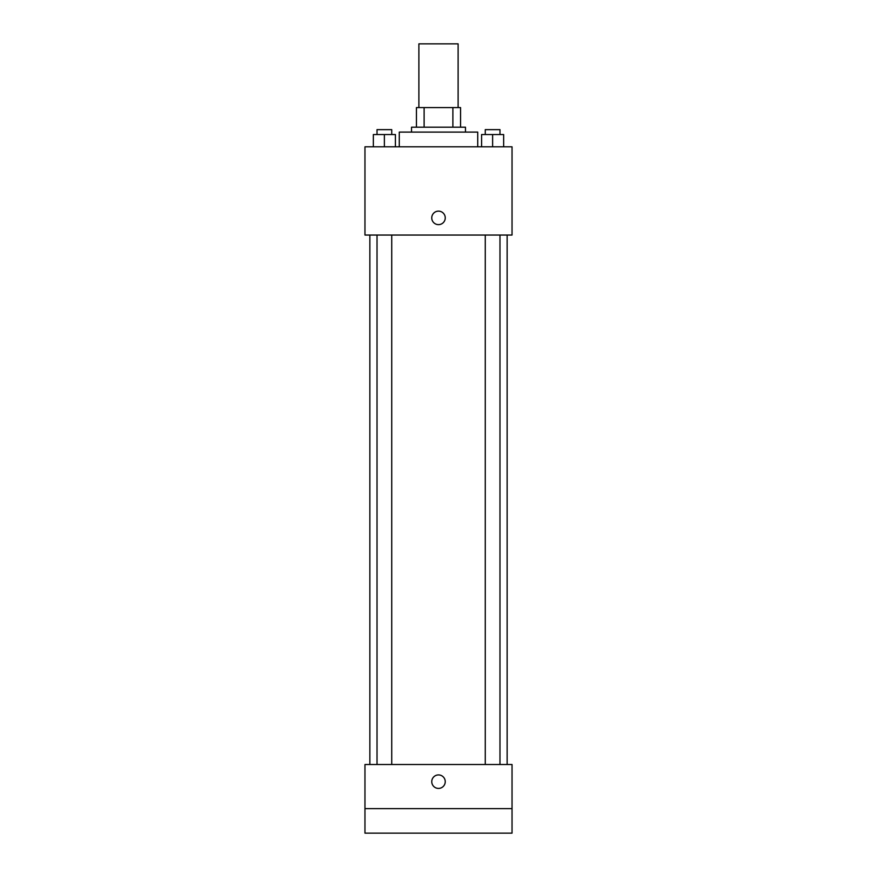 <?xml version="1.0" encoding="UTF-8"?>
<svg xmlns="http://www.w3.org/2000/svg" width="877" height="877" viewBox="0 0 877 877"><rect width="100%" height="100%" fill="white"/><g stroke="black" fill="none" stroke-linecap="round" stroke-linejoin="round"><path stroke-width="1.32" d="M458.112 107.586L458.112 43.85L418.888 43.85L418.888 107.586M424.117 127.187L424.117 107.586L416.443 107.586L416.443 127.187L416.443 107.586M424.117 107.586L460.557 107.586L460.557 127.187M452.883 127.187L452.883 107.586M411.532 132.098L411.532 127.187L465.468 127.187L465.468 132.098M477.724 146.799L477.724 132.098L399.276 132.098L399.276 146.799M364.964 146.799L512.036 146.799L512.036 235.047L364.964 235.047L364.964 146.799M438.5 224.633A6.742 6.742 0 0 1 432.657 214.514A6.742 6.742 0 0 1 444.343 214.514A6.742 6.742 0 0 1 438.5 224.633M364.964 764.514L512.036 764.514L512.036 833.15L364.964 833.15L364.964 764.514M438.5 788.412A6.742 6.742 0 0 1 432.657 778.305A6.742 6.742 0 0 1 444.343 778.305A6.742 6.742 0 0 1 438.5 788.412M364.964 808.638L512.036 808.638M481.594 146.799L481.594 134.543L503.65 134.543L503.65 146.799L503.65 134.543M492.622 146.799L492.622 134.543M499.978 134.543L499.978 129.643L485.266 129.643L485.266 134.543M373.35 146.799L373.35 134.543L395.406 134.543L395.406 146.799L395.406 134.543M384.378 146.799L384.378 134.543M391.734 134.543L391.734 129.643L377.022 129.643L377.022 134.543M507.136 764.514L507.136 235.047M369.864 764.514L369.864 235.047M485.266 235.047L485.266 764.514M499.978 235.047L499.978 764.514M391.734 764.514L391.734 235.047M377.022 764.514L377.022 235.047"/></g></svg>
